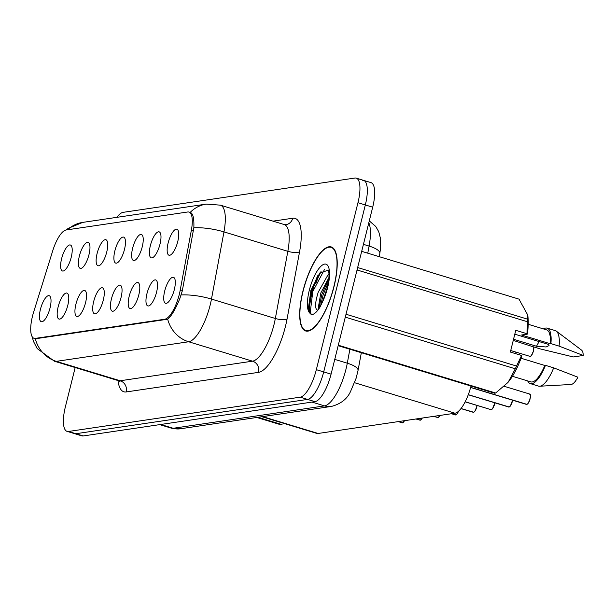 <?xml version="1.0" encoding="UTF-8"?>
<svg xmlns="http://www.w3.org/2000/svg" width="614" height="614" viewBox="0 0 614 614"><rect width="100%" height="100%" fill="white"/><g stroke="black" fill="none" stroke-linecap="round" stroke-linejoin="round"><path stroke-width="0.92" d="M150.384 245.562A13.585 4.444 106.9 0 1 159.939 232.407A13.585 4.444 106.9 0 1 160.001 244.142A13.585 4.444 106.9 0 1 152.218 257.834A13.585 4.444 106.9 0 1 150.384 245.562M132.632 248.194A13.585 4.444 106.9 0 1 142.187 235.039A13.585 4.444 106.9 0 1 142.248 246.767A13.585 4.444 106.9 0 1 134.458 260.466A13.585 4.444 106.9 0 1 132.632 248.194M114.879 250.819A13.585 4.444 106.9 0 1 124.427 237.664A13.585 4.444 106.9 0 1 124.488 249.399A13.585 4.444 106.9 0 1 116.706 263.091A13.585 4.444 106.9 0 1 114.879 250.819M97.119 253.452A13.585 4.444 106.9 0 1 106.675 240.289A13.585 4.444 106.9 0 1 106.736 252.024A13.585 4.444 106.9 0 1 98.946 265.724A13.585 4.444 106.9 0 1 97.119 253.452M79.367 256.076A13.585 4.444 106.9 0 1 88.923 242.921A13.585 4.444 106.9 0 1 88.976 254.656A13.585 4.444 106.9 0 1 81.194 268.349A13.585 4.444 106.9 0 1 79.367 256.076M61.607 258.709A13.585 4.444 106.9 0 1 71.163 245.546A13.585 4.444 106.9 0 1 71.224 257.281A13.585 4.444 106.9 0 1 63.434 270.974A13.585 4.444 106.9 0 1 61.607 258.709M168.144 242.937A13.585 4.444 106.9 0 1 177.699 229.782A13.585 4.444 106.9 0 1 177.761 241.517A13.585 4.444 106.9 0 1 169.971 255.209A13.585 4.444 106.9 0 1 168.144 242.937M146.953 293.646A13.585 4.444 106.9 0 1 156.509 280.483A13.585 4.444 106.9 0 1 156.562 292.218A13.585 4.444 106.9 0 1 148.78 305.91A13.585 4.444 106.9 0 1 146.953 293.646M129.193 296.27A13.585 4.444 106.9 0 1 138.749 283.115A13.585 4.444 106.9 0 1 138.81 294.85A13.585 4.444 106.9 0 1 131.02 308.543A13.585 4.444 106.9 0 1 129.193 296.27M111.441 298.895A13.585 4.444 106.9 0 1 120.996 285.74A13.585 4.444 106.9 0 1 121.058 297.475A13.585 4.444 106.9 0 1 113.268 311.168A13.585 4.444 106.9 0 1 111.441 298.895M93.681 301.528A13.585 4.444 106.9 0 1 103.236 288.365A13.585 4.444 106.9 0 1 103.298 300.1A13.585 4.444 106.9 0 1 95.515 313.8A13.585 4.444 106.9 0 1 93.681 301.528M75.929 304.153A13.585 4.444 106.9 0 1 85.484 290.998A13.585 4.444 106.9 0 1 85.546 302.733A13.585 4.444 106.9 0 1 77.755 316.425A13.585 4.444 106.9 0 1 75.929 304.153M58.169 306.785A13.585 4.444 106.9 0 1 67.724 293.622A13.585 4.444 106.9 0 1 67.786 305.358A13.585 4.444 106.9 0 1 60.003 319.057A13.585 4.444 106.9 0 1 58.169 306.785M40.417 309.41A13.585 4.444 106.9 0 1 49.972 296.255A13.585 4.444 106.9 0 1 50.033 307.99A13.585 4.444 106.9 0 1 42.243 321.682A13.585 4.444 106.9 0 1 40.417 309.41M164.706 291.013A13.585 4.444 106.9 0 1 174.261 277.858A13.585 4.444 106.9 0 1 174.322 289.593A13.585 4.444 106.9 0 1 166.532 303.285A13.585 4.444 106.9 0 1 164.706 291.013M180.163 290.414A24.453 8.005 106.9 0 1 179.28 294.467A24.453 8.005 106.9 0 1 164.775 319.226L35.29 338.391A24.453 8.005 106.9 0 1 34.039 338.314A24.453 8.005 106.9 0 1 33.64 312.096L52.773 250.642A24.453 8.005 106.9 0 1 66.128 229.981L187.7 211.991A24.453 8.005 106.9 0 1 188.951 212.068A24.453 8.005 106.9 0 1 191.384 230.127L180.163 290.414L182.258 291.044M470.992 386.037A27.169 8.888 106.9 0 1 454.959 413.214L318.113 433.469A27.169 8.888 106.9 0 1 316.724 433.377L261.886 416.714M334.008 286.654A43.924 14.375 -73.1 0 0 331.23 246.928A43.924 14.375 -73.1 0 0 302.917 291.259A43.924 14.375 -73.1 0 0 305.695 330.984A43.924 14.375 -73.1 0 0 334.008 286.654M67.586 229.766A31.698 29.602 -98.4 0 1 82.736 222.391L206.289 204.109A31.698 29.602 81.6 0 0 190.163 212.436C192.996 213.158 194.216 218.269 193.84 227.771L182.266 291.005L179.894 298.396C175.527 309.149 171.459 316.087 167.691 319.211L35.282 338.79M318.106 275.126A36.679 12.004 -73.1 0 0 312.035 292.87A36.679 12.004 -73.1 0 0 309.341 312.326M75.177 367.54L65.383 406.806A27.169 8.888 -73.1 0 0 67.103 431.381L74.471 433.622A27.169 8.888 -73.1 0 0 75.867 433.714L307.583 399.415A27.169 8.888 -73.1 0 0 323.701 371.907L365.33 204.953A27.169 8.888 -73.1 0 0 363.611 180.378A27.169 8.888 -73.1 0 0 362.222 180.286M190.163 212.436L190.547 212.505M67.103 431.381A27.169 8.888 -73.1 0 0 68.492 431.473L300.215 397.174A27.169 8.888 -73.1 0 0 316.333 369.666L357.962 202.712A27.169 8.888 -73.1 0 0 356.243 178.137A27.169 8.888 -73.1 0 0 354.846 178.052L123.13 212.344A27.169 8.888 -73.1 0 0 116.829 217.348M320.731 271.933A36.226 11.858 -73.1 0 0 316.141 282.739A36.226 11.858 -73.1 0 1 320.731 271.933M372.698 207.194A27.169 8.888 -73.1 0 0 370.986 182.619L363.611 180.378A27.169 8.888 -73.1 0 1 365.33 204.953L323.701 371.907A27.169 8.888 -73.1 0 1 307.583 399.415L75.867 433.714A27.169 8.888 -73.1 0 1 74.471 433.622L81.839 435.863A27.169 8.888 -73.1 0 0 83.235 435.948L314.951 401.656A27.169 8.888 -73.1 0 0 331.076 374.141L372.698 207.194L357.962 202.712M526.259 404.334A5.434 1.781 -73.1 0 0 526.436 404.419A5.434 1.781 -73.1 0 0 526.628 404.449L526.781 404.419M526.973 404.357L470.646 387.365M526.628 404.449L470.623 387.434M508.499 406.959A5.434 1.781 -73.1 0 0 508.676 407.051A5.434 1.781 -73.1 0 0 508.876 407.074L509.021 407.044M509.221 406.982L468.29 394.672M508.876 407.074L468.259 394.733M490.747 409.592A5.434 1.781 -73.1 0 0 490.924 409.676A5.434 1.781 -73.1 0 0 491.116 409.699L465.197 401.748M491.116 409.699L465.159 401.817M491.469 409.615L491.284 409.676A5.434 1.781 -73.1 0 0 494.423 404.196A5.434 1.781 -73.1 0 0 494.7 402.807M472.987 412.217A5.434 1.781 -73.1 0 0 473.164 412.309A5.434 1.781 -73.1 0 0 473.363 412.332L473.509 412.301M473.709 412.24L461.03 408.51M473.363 412.332L460.984 408.571M455.235 414.849A5.434 1.781 -73.1 0 0 455.411 414.934A5.434 1.781 -73.1 0 0 455.603 414.957L455.757 414.926M455.956 414.872L451.697 413.698M455.603 414.957L451.528 413.721M303.078 291.236A43.471 14.222 -73.1 0 0 305.826 330.547A43.471 14.222 -73.1 0 0 333.847 286.677A43.471 14.222 -73.1 0 0 331.099 247.358A43.471 14.222 -73.1 0 0 303.078 291.236M539.176 341.591A20.477 6.7 -73.1 0 0 536.567 346.258L546.122 346.964L549.054 345.575L548.647 344.469L514.801 334.185M513.534 339.258L536.567 346.258M317.277 310.001L316.624 309.602C314.844 307.161 315.389 301.351 318.236 292.164L327.838 275.126L328.981 274.082M318.582 309.241L318.275 307.806L320.838 292.947L328.935 277.589M328.26 270.206L319.794 272.954L310.899 290.368L308.358 308.619L309.709 313.01L311.39 314.621C313.9 314.652 316.724 312.227 319.856 307.353L322.434 302.073L327.27 287.774C330.792 272.462 327.715 269.016 328.237 270.16L328.337 270.283M345.644 315.696A48.905 16.002 -73.1 0 0 346.258 314.314L516.512 366.036L521.57 355.46L521.885 355.89A42.566 13.93 -73.1 0 1 508.169 382.192L515.284 368.791A48.905 16.002 -73.1 0 0 516.512 366.036M338.168 345.682L494.5 393.183A48.905 16.002 -73.1 0 0 495.636 393.014L507.832 382.583M512.437 376.282L530.841 381.877A27.169 8.888 -73.1 0 0 544.771 365.453L521.048 358.246M527.679 380.918A28.981 9.486 -73.1 0 0 530.312 383.612A28.981 9.486 -73.1 0 0 545.47 365.353L544.771 365.453M530.312 383.612L538.501 386.099A28.981 9.486 -73.1 0 0 539.637 386.229A28.981 9.486 -73.1 0 0 553.659 367.84L545.47 365.353M539.637 386.229L571.028 384.487A18.113 5.925 -73.1 0 0 577.881 377.203L553.659 367.84M311.536 314.629L310.239 312.472L312.787 291.496L324.568 269.354M320.5 306.156L323.187 294.659L328.436 282.064M521.57 355.46L510.349 352.052L515.768 330.309L526.996 333.724L527.549 321.774L357.294 270.045L356.803 270.951M357.294 270.045A48.905 16.002 -73.1 0 0 357.356 268.74M338.291 345.206L495.636 393.014M357.655 267.543L527.649 319.196L527.741 315.074L519.037 299.148L361.692 251.349M527.549 321.774A48.905 16.002 -73.1 0 0 527.649 319.196M515.284 368.791L345.283 317.139M526.996 333.724L527.311 334.154A42.566 13.93 -73.1 0 0 527.971 317.008L527.748 315.074M527.311 334.154L521.524 335.006L550.19 343.717A27.169 8.888 -73.1 0 0 546.637 329.879L528.232 324.292M532.115 346.127A28.981 9.486 -73.1 0 0 532.008 346.403L513.25 340.394M550.19 343.717L550.888 343.61A28.981 9.486 -73.1 0 0 547.166 328.152A28.981 9.486 -73.1 0 0 543.474 328.92M550.888 343.61L559.078 346.104A28.981 9.486 -73.1 0 0 556.368 331.161A28.981 9.486 -73.1 0 0 555.348 330.639L547.166 328.152M559.078 346.104L583.3 355.468L573.292 356.949L540.197 348.898L532.008 346.403M583.3 355.468A18.113 5.925 -73.1 0 0 581.489 350.072L556.368 331.161M308.466 309.379L311.482 291.105L321.076 271.595M318.881 308.819L321.882 294.267L328.858 278.641M256.805 417.466L280.92 424.796A48.905 16.002 -73.1 0 0 282.056 424.627L257.941 417.297M437.475 417.474A5.434 1.781 -73.1 0 0 437.652 417.558A5.434 1.781 -73.1 0 0 437.851 417.589L433.944 416.323M437.851 417.589L433.776 416.346M438.196 417.497L438.02 417.558A5.434 1.781 -73.1 0 0 439.9 415.44M419.723 420.099A5.434 1.781 -73.1 0 0 419.899 420.191A5.434 1.781 -73.1 0 0 420.099 420.214L420.245 420.183M420.444 420.122L416.185 418.948M420.099 420.214L416.016 418.978M401.97 422.731A5.434 1.781 -73.1 0 0 402.147 422.816A5.434 1.781 -73.1 0 0 402.339 422.846L402.492 422.816M402.684 422.754L398.432 421.58M402.339 422.846L398.263 421.603M191.384 230.127L193.479 230.764M35.29 338.391L36.917 338.882M164.775 319.226L166.394 319.717M354.593 382.722L454.959 413.214M262.623 416.607L318.113 433.469M126.192 391.947A9.056 8.458 81.6 0 0 120.175 380.764L252.538 361.17A36.226 11.858 -73.1 0 0 274.028 324.491A36.226 11.858 -73.1 0 0 275.341 318.482L287.843 251.31A36.226 11.858 -73.1 0 0 284.244 224.555L285.878 224.701A9.056 8.458 81.6 0 0 292.74 218.231A45.282 14.82 106.9 0 1 299.563 251.817L287.06 318.988A45.282 14.82 106.9 0 1 258.563 372.353L126.192 391.947A45.282 14.82 106.9 0 1 117.995 380.55M118.318 380.642A36.226 11.858 -73.1 0 0 120.175 380.764L56.304 361.354A36.226 11.858 106.9 0 1 54.439 361.239L118.318 380.642L119.991 381.685M206.289 204.109L220.372 205.153A36.226 11.858 106.9 0 1 223.972 231.9L211.469 299.079A36.226 11.858 106.9 0 1 210.157 305.089A36.226 11.858 106.9 0 1 188.667 341.768A31.698 29.602 -98.4 0 1 167.691 319.211M181.184 294.95A31.698 9.655 -169.5 0 1 211.469 299.079L275.341 318.482A9.056 2.755 10.5 0 0 287.06 318.988M35.328 338.805A31.698 29.602 81.6 0 0 56.304 361.354L188.667 341.768L252.538 361.17A9.056 8.458 81.6 0 1 258.563 372.353M299.563 251.817A9.056 2.755 10.5 0 1 287.843 251.31L223.972 231.9A31.698 9.655 -169.5 0 0 193.84 227.771M273.023 221.147L292.74 218.231M68.492 431.473L83.235 435.948M300.215 397.174L314.951 401.656M316.333 369.666L331.076 374.141M160.722 424.481L173.217 428.28A18.113 16.916 81.6 0 0 180.201 428.802L171.36 428.158A36.226 11.858 -73.1 0 0 173.217 428.28L324.491 405.885A36.226 11.858 -73.1 0 0 345.981 369.206A36.226 11.858 -73.1 0 0 347.294 363.196L334.753 359.39M311.996 402.093L324.491 405.885A18.113 16.916 81.6 0 0 331.476 406.414L180.201 428.802M367.771 253.191L369.091 246.076L363.434 244.357M369.283 220.91L375.73 226.451L378.746 231.724L380.519 238.623L380.672 247.104L379.836 253.344A18.113 5.518 -169.5 0 0 369.091 246.076A36.226 11.858 -73.1 0 0 368.814 222.767M361.339 352.72L358.039 370.465A18.113 5.518 -169.5 0 0 347.294 363.196L349.888 349.243M526.797 404.419A5.434 1.781 -73.1 0 0 529.936 398.939A5.434 1.781 -73.1 0 0 529.59 394.019C529.544 395.055 530.926 391.862 530.051 398.993A5.25 1.719 106.9 0 1 527.219 404.212M530.128 394.633A5.25 1.719 106.9 0 1 530.035 399L528.078 403.459L526.881 404.426M533.719 346.925A5.25 1.719 106.9 0 1 533.474 350.901C529.322 360.595 530.596 354.677 529.867 356.343A5.434 1.781 -73.1 0 0 533.374 350.863A5.434 1.781 -73.1 0 0 533.673 346.91M533.474 350.924A5.25 1.719 106.9 0 1 530.657 356.135M509.044 407.051A5.434 1.781 -73.1 0 0 512.183 401.564A5.434 1.781 -73.1 0 0 512.46 400.174M509.129 407.051L510.326 406.084L512.575 400.213A5.25 1.719 106.9 0 1 512.283 401.61M512.283 401.625A5.25 1.719 106.9 0 1 509.466 406.844M491.369 409.684L492.566 408.717L494.815 402.838A5.25 1.719 106.9 0 1 494.531 404.235A5.25 1.719 106.9 0 1 491.707 409.469M473.532 412.309A5.434 1.781 -73.1 0 0 476.671 406.821A5.434 1.781 -73.1 0 0 476.948 405.432M477.047 405.463A5.25 1.719 106.9 0 1 476.771 406.867M477.063 405.463L476.779 406.875A5.25 1.719 106.9 0 1 473.954 412.101M455.772 414.934A5.434 1.781 -73.1 0 0 458.267 411.48M458.443 411.326A5.25 1.719 106.9 0 1 456.194 414.726M515.576 353.641A5.434 1.781 -73.1 0 0 515.614 353.487A5.434 1.781 -73.1 0 0 515.898 352.098M515.714 353.549A5.25 1.719 106.9 0 1 515.683 353.672L515.729 353.541A5.25 1.719 106.9 0 0 515.998 352.129L515.729 353.541M317.638 275.809A37.132 12.15 -73.1 0 0 311.874 292.893A37.132 12.15 -73.1 0 0 309.149 311.897M316.624 309.602A20.477 6.7 -73.1 0 0 317.338 310.009M322.434 302.073A25.911 8.481 -73.1 0 0 327.63 287.598A25.911 8.481 -73.1 0 0 324.668 264.081A25.911 8.481 -73.1 0 0 309.295 290.315A25.911 8.481 -73.1 0 0 309.709 313.01M440.023 415.425A5.25 1.719 106.9 0 1 438.442 417.351M420.26 420.191A5.434 1.781 -73.1 0 0 422.148 418.065M420.352 420.191L422.286 418.05A5.25 1.719 106.9 0 1 420.682 419.984M402.508 422.816A5.434 1.781 -73.1 0 0 404.388 420.697M404.511 420.674A5.25 1.719 106.9 0 1 402.93 422.609M188.951 212.068L190.923 212.667M34.039 338.314L36.119 338.943M32.097 336.587L33.501 341.461L37.178 348.552L54.439 361.239M66.197 229.974L68.231 228.354L82.736 222.391M356.243 178.137L363.611 180.378M220.372 205.153L284.244 224.555M358.039 370.465L356.143 378.178L350.701 391.126C347.386 398.793 340.977 403.889 331.476 406.414M171.36 428.158L159.732 424.627M379.836 253.344L379.214 256.675M470.616 387.465L526.682 404.457M529.59 394.019L504.232 386.313M533.758 346.941L533.482 350.916M529.867 356.343L510.725 350.533M468.252 394.764L508.929 407.082M465.143 401.848L491.169 409.707M460.96 408.594L473.417 412.339M476.779 406.875L474.814 411.342L473.617 412.309M451.451 413.729L455.657 414.964M458.458 411.311L457.054 413.974L455.864 414.934M307.798 331.146L305.826 330.547M333.072 247.956L331.099 247.358M433.699 416.361L437.905 417.597M440.038 415.417L438.104 417.566M415.939 418.986L420.145 420.222M398.187 421.618L402.393 422.846M404.534 420.674L402.592 422.823"/></g></svg>
